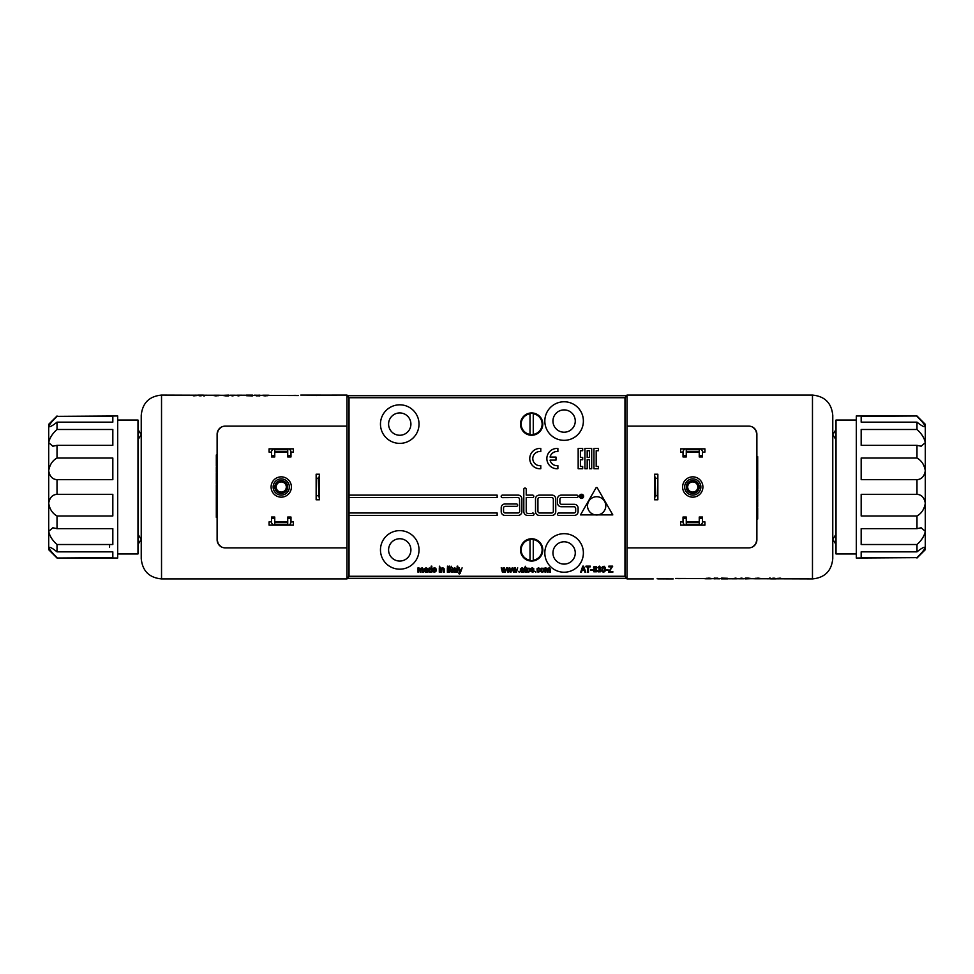 <?xml version="1.0" encoding="UTF-8"?>
<svg xmlns="http://www.w3.org/2000/svg" width="974" height="974" viewBox="0 0 974 974"><rect width="100%" height="100%" fill="white"/><g stroke="black" fill="none" stroke-linecap="round" stroke-linejoin="round"><path stroke-width="1.46" d="M627.013 395.688L627.013 578.312L346.988 578.312L349.021 576.279L624.979 576.279L349.021 576.279L349.021 397.721L346.988 395.688L627.013 395.688L624.979 397.721L349.021 397.721L349.021 576.279M315.893 395.115L346.988 395.079L346.988 578.921L161.526 578.921C149.192 577.716 142.435 570.959 141.23 558.626L141.23 487L141.23 539.352L137.979 544.454M627.013 578.312L624.979 576.279L624.979 397.721M381.845 542.749A19.273 19.273 0 0 1 399.742 530.623A19.273 19.273 0 0 1 417.639 557.067M381.845 416.933A19.273 19.273 0 0 1 399.742 404.819A19.273 19.273 0 0 1 417.639 431.251M546.207 545.793A19.273 19.273 0 0 1 564.104 533.667A19.273 19.273 0 0 1 582.002 560.111M546.207 413.889A19.273 19.273 0 0 1 564.104 401.775A19.273 19.273 0 0 1 582.002 428.207M399.742 561.061A11.164 11.164 0 0 1 388.589 549.908A11.164 11.164 0 0 1 399.742 538.744A11.164 11.164 0 0 1 410.906 549.908A11.164 11.164 0 0 1 399.742 561.061M399.742 435.256A11.164 11.164 0 0 1 388.589 424.092A11.164 11.164 0 0 1 399.742 412.939A11.164 11.164 0 0 1 410.906 424.092A11.164 11.164 0 0 1 399.742 435.256M564.104 409.896A11.164 11.164 0 0 1 575.269 421.048A11.164 11.164 0 0 1 564.104 432.213A11.164 11.164 0 0 1 552.952 421.048A11.164 11.164 0 0 1 564.104 409.896M564.104 564.104A11.164 11.164 0 0 1 552.952 552.952A11.164 11.164 0 0 1 564.104 541.788A11.164 11.164 0 0 1 575.269 552.952A11.164 11.164 0 0 1 564.104 564.104M320.726 395.079L300.783 395.079M294.051 395.395L295.28 395.334L294.282 395.541M245.509 395.225L242.453 395.225L245.509 395.298M225.81 395.894L221.902 395.359L228.61 395.103L228.61 395.894L225.81 395.894M237.437 395.188L241.954 395.188L238.253 395.894L236.341 395.249L237.437 395.249M251.462 395.736L246.666 395.736L252.534 395.894L252.534 395.103L246.483 395.103L251.462 395.14L251.462 395.894M251.462 395.322L246.97 395.322L251.462 395.42M265.025 395.894L262.846 395.566L268.471 395.213L262.7 395.225L269.883 395.359L265.025 395.894M256.759 395.894L254.445 395.176L261.702 395.347L256.759 395.894M232.287 395.894L229.986 395.213L235.331 395.213L232.287 395.894M215.875 395.894L213.696 395.566L219.32 395.213L213.55 395.225L220.733 395.359L215.875 395.894M206.001 395.103L203.688 395.894L206.001 395.237M197.953 395.103L203.31 395.103L200.072 395.894L198.16 395.444L201.922 395.213M197.953 395.14L201.922 395.14M193.875 395.894L191.878 395.176L196.882 395.347L193.875 395.894M292.955 395.395L296.108 395.395L292.955 395.395M161.526 578.921L161.526 395.079L298.409 395.541M217.117 517.328L216.313 517.328L217.117 517.279M217.117 465.901L216.313 465.901L216.313 454.955L217.117 454.955M217.117 472.122L216.313 472.122L216.313 466.838L217.117 466.838L216.313 466.838M217.117 495.656L216.313 495.656L216.313 484.711L217.117 484.711M218.31 543.991L217.117 539.754L217.117 434.246A8.121 8.121 0 0 1 225.238 426.125L346.988 426.125M217.117 539.754A8.121 8.121 0 0 0 225.238 547.875L346.988 547.875M276.166 478.21A10.142 10.142 0 0 0 272.452 492.077A10.142 10.142 0 0 0 286.319 495.79A10.142 10.142 0 0 0 290.033 481.923A10.142 10.142 0 0 0 276.166 478.21M274.753 448.856L269.067 448.856L269.067 452.094L271.502 452.094A3.251 3.251 0 0 1 274.753 448.856L287.732 448.856L287.732 449.562L274.753 449.562L274.753 448.856M293.418 448.856L287.732 448.856A3.251 3.251 0 0 1 290.983 452.094L293.418 452.094L293.418 448.856M287.732 449.562L287.732 452.094L274.753 452.094L274.753 449.562M271.502 452.094L271.502 456.964L274.753 456.964L274.753 452.094M287.732 451.388L274.753 451.388M287.732 455.747L290.983 455.747L290.983 456.964L287.732 456.964L287.732 452.094M290.983 455.747L290.983 452.094M316.148 498.773L316.148 499.784L319.387 499.784L319.387 475.227L318.851 478.271L316.684 478.271L316.148 498.773L316.148 475.227L316.684 478.271M319.387 475.227L319.387 474.216L316.148 474.216L316.148 475.227M319.387 498.773L318.851 495.729L316.684 495.729M318.851 495.729L318.851 478.271M293.418 525.144L293.418 521.906L290.983 521.906A3.251 3.251 0 0 1 287.732 525.144L293.418 525.144M274.753 521.906L274.753 518.253L271.502 518.253L271.502 521.906L269.067 521.906L269.067 525.144L274.753 525.144L274.753 521.906L287.732 521.906L287.732 522.612L274.753 522.612M287.732 522.612L287.732 525.144L274.753 525.144A3.251 3.251 0 0 1 271.502 521.906M274.753 518.253L274.753 517.036L271.502 517.036L271.502 518.253M287.732 524.438L274.753 524.438M287.732 521.906L287.732 517.036L290.983 517.036L290.983 521.906M285.297 494.025A8.121 8.121 0 0 0 288.267 482.946A8.121 8.121 0 0 0 277.188 479.975A8.121 8.121 0 0 0 274.218 491.054A8.121 8.121 0 0 0 285.297 494.025M278.028 481.424A6.441 6.441 0 0 0 275.666 490.214A6.441 6.441 0 0 0 284.457 492.576A6.441 6.441 0 0 0 286.819 483.786A6.441 6.441 0 0 0 278.028 481.424M283.775 491.395A5.077 5.077 0 0 0 285.638 484.468A5.077 5.077 0 0 0 278.71 482.605A5.077 5.077 0 0 0 276.847 489.532A5.077 5.077 0 0 0 283.775 491.395M217.117 434.246L218.31 430.009M218.395 429.875L220.952 427.343M216.313 468.153L217.117 468.153M216.313 504.057L216.313 496.63M217.117 504.264L216.313 504.264L216.313 517.279M217.117 483.701L216.313 483.701L216.313 472.767L217.117 472.767M220.952 546.658L218.395 544.125M161.526 395.079C149.192 396.284 142.435 403.041 141.23 415.374L141.23 487M307.09 395.42L310.146 395.115M316.83 395.225L310.609 395.091L316.83 395.541M259.815 395.164L255.054 395.359L259.815 395.164M227.539 395.736L223.009 395.359L227.539 395.894M195.384 395.152L192.608 395.347L195.384 395.152M238.435 395.188L238.435 395.846M238.435 395.249L240.968 395.249L238.435 395.639M233.614 395.468L231.337 395.578L233.614 395.468M232.676 395.347L230.996 395.213L232.676 395.432M193.083 395.663L195.336 395.675M199.414 395.7L201.667 395.7M203.688 395.894L204.491 395.894M215.571 395.7L218.493 395.7M231.727 395.712L233.614 395.712M256.369 395.7L259.778 395.894M264.721 395.7L267.631 395.7M658.107 578.885L673.217 578.921M679.949 578.605L678.72 578.666L679.718 578.459M728.491 578.775L731.547 578.775L728.491 578.702M748.19 578.106L752.098 578.641L745.39 578.897L745.39 578.106L748.19 578.106M736.563 578.812L732.046 578.812L735.747 578.106L737.659 578.751L736.563 578.751M722.538 578.264L727.334 578.264L721.466 578.106L721.466 578.897L727.517 578.897L722.538 578.86L722.538 578.106M722.538 578.678L727.03 578.678L722.538 578.58M708.975 578.106L711.154 578.434L705.529 578.787L711.3 578.775L704.117 578.641L708.975 578.106M717.241 578.106L719.555 578.824L712.298 578.653L717.241 578.106M741.713 578.106L744.014 578.787L738.669 578.787L741.713 578.106M758.125 578.106L760.304 578.434L754.68 578.787L760.451 578.775L753.267 578.641L758.125 578.106M767.999 578.897L770.312 578.106L767.999 578.763M776.047 578.897L770.69 578.897L773.928 578.106L775.84 578.556L772.078 578.787M776.047 578.86L772.078 578.86M780.125 578.106L782.122 578.824L777.118 578.653L780.125 578.106M681.045 578.605L677.892 578.605L681.045 578.605M653.274 578.921L627.013 578.921L627.013 547.875L748.763 547.875A8.121 8.121 0 0 0 756.883 539.754L756.883 434.246A8.121 8.121 0 0 0 748.763 426.125L627.013 426.125L627.013 395.079L812.474 395.079L812.474 578.921L675.591 578.459M756.883 456.672L757.687 456.672L756.883 456.721M756.883 508.099L757.687 508.099L757.687 519.045L756.883 519.045M756.883 501.878L757.687 501.878L757.687 507.162L756.883 507.162L757.687 507.162M756.883 478.344L757.687 478.344L757.687 489.289L756.883 489.289M627.013 547.875L627.013 426.125M697.834 495.79A10.142 10.142 0 0 0 701.548 481.923A10.142 10.142 0 0 0 687.681 478.21A10.142 10.142 0 0 0 683.967 492.077A10.142 10.142 0 0 0 697.834 495.79M699.247 525.144L704.933 525.144L704.933 521.906L702.498 521.906A3.251 3.251 0 0 1 699.247 525.144L686.268 525.144L686.268 524.438L699.247 524.438L699.247 525.144M680.582 525.144L686.268 525.144A3.251 3.251 0 0 1 683.018 521.906L680.582 521.906L680.582 525.144M686.268 524.438L686.268 521.906L699.247 521.906L699.247 524.438M702.498 521.906L702.498 517.036L699.247 517.036L699.247 521.906M686.268 522.612L699.247 522.612M686.268 518.253L683.018 518.253L683.018 517.036L686.268 517.036L686.268 521.906M683.018 518.253L683.018 521.906M657.852 475.227L657.852 474.216L654.613 474.216L654.613 498.773L655.149 495.729L657.316 495.729L657.852 475.227L657.852 498.773L657.316 495.729M654.613 498.773L654.613 499.784L657.852 499.784L657.852 498.773M654.613 475.227L655.149 478.271L657.316 478.271M655.149 478.271L655.149 495.729M680.582 448.856L680.582 452.094L683.018 452.094A3.251 3.251 0 0 1 686.268 448.856L680.582 448.856M699.247 452.094L699.247 455.747L702.498 455.747L702.498 452.094L704.933 452.094L704.933 448.856L699.247 448.856L699.247 452.094L686.268 452.094L686.268 451.388L699.247 451.388M686.268 451.388L686.268 448.856L699.247 448.856A3.251 3.251 0 0 1 702.498 452.094M699.247 455.747L699.247 456.964L702.498 456.964L702.498 455.747M686.268 449.562L699.247 449.562M686.268 452.094L686.268 456.964L683.018 456.964L683.018 452.094M688.703 479.975A8.121 8.121 0 0 0 685.733 491.054A8.121 8.121 0 0 0 696.812 494.025A8.121 8.121 0 0 0 699.782 482.946A8.121 8.121 0 0 0 688.703 479.975M695.972 492.576A6.441 6.441 0 0 0 698.334 483.786A6.441 6.441 0 0 0 689.543 481.424A6.441 6.441 0 0 0 687.181 490.214A6.441 6.441 0 0 0 695.972 492.576M690.225 482.605A5.077 5.077 0 0 0 688.362 489.532A5.077 5.077 0 0 0 695.29 491.395A5.077 5.077 0 0 0 697.153 484.468A5.077 5.077 0 0 0 690.225 482.605M756.883 539.754L755.69 543.991M755.605 544.125L753.048 546.658M757.687 505.847L756.883 505.847M757.687 469.943L757.687 477.37M756.883 469.736L757.687 469.736L757.687 456.721M756.883 490.299L757.687 490.299L757.687 501.233L756.883 501.233M753.048 427.343L755.605 429.875M755.69 430.009L756.883 434.246M812.474 578.921C824.808 577.716 831.565 570.959 832.77 558.626L832.77 415.374C831.565 403.041 824.808 396.284 812.474 395.079M666.91 578.58L663.854 578.885M657.17 578.775L663.391 578.909L657.17 578.459M714.186 578.836L718.946 578.641L714.186 578.836M746.461 578.264L750.991 578.641L746.461 578.106M778.616 578.848L781.391 578.653L778.616 578.848M735.565 578.812L735.565 578.154M735.565 578.751L733.032 578.751L735.565 578.361M740.386 578.532L742.663 578.422L740.386 578.532M741.324 578.653L743.004 578.787L741.324 578.568M780.917 578.337L778.664 578.325M774.586 578.3L772.333 578.3M770.312 578.106L769.509 578.106M758.429 578.3L755.507 578.3M742.273 578.288L740.386 578.288M717.631 578.3L714.222 578.106M709.279 578.3L706.369 578.3M112.826 416.361L57.016 416.361L117.696 415.983L117.696 558.017L57.016 558.017L112.826 557.639L112.826 551.844L57.016 551.844L57.016 544.515L112.826 544.515L112.826 528.663L57.016 528.663L57.016 515.976L112.826 515.976L112.826 494.317L57.016 494.317L57.016 479.683L112.826 479.683L112.826 458.024L57.016 458.024L57.016 445.337L112.826 445.337L112.826 429.485L57.016 429.485L57.016 422.156L112.826 422.156L112.826 416.361L112.826 422.156M57.016 558.017L48.7 549.701L48.7 470.771C49.674 476.347 52.45 479.318 57.016 479.683M117.696 420.038L137.979 420.038L137.979 553.962L117.696 553.962M57.016 458.024C52.45 460.568 49.674 464.817 48.7 470.771L48.7 424.299L57.016 415.983M57.016 551.844C52.45 548.155 49.674 546.731 48.7 547.571C49.674 549.823 52.45 553.183 57.016 557.639M112.826 551.844L112.826 557.639M57.016 528.663L52.827 527.774L48.7 531.341C49.674 536.077 52.45 540.473 57.016 544.515M57.016 494.317C52.45 494.682 49.674 497.653 48.7 503.229C49.674 509.183 52.45 513.432 57.016 515.976M57.016 429.485C52.45 433.527 49.674 437.923 48.7 442.659L52.827 446.226L57.016 445.337M57.016 416.361C52.45 420.817 49.674 424.177 48.7 426.429L49.199 426.856M48.7 426.429C49.674 427.269 52.45 425.845 57.016 422.156M861.174 557.639L916.984 557.639L856.304 558.017L856.304 415.983L916.984 415.983L861.174 416.361L861.174 422.156L916.984 422.156L916.984 429.485L861.174 429.485L861.174 445.337L916.984 445.337L916.984 458.024L861.174 458.024L861.174 479.683L916.984 479.683L916.984 494.317L861.174 494.317L861.174 515.976L916.984 515.976L916.984 528.663L861.174 528.663L861.174 544.515L916.984 544.515L916.984 551.844L861.174 551.844L861.174 557.639L861.174 551.844M916.984 415.983L925.3 424.299L925.3 503.229C924.326 497.653 921.55 494.682 916.984 494.317M856.304 553.962L836.021 553.962L836.021 420.038L856.304 420.038M916.984 515.976C921.55 513.432 924.326 509.183 925.3 503.229L925.3 549.701L916.984 558.017M916.984 422.156C921.55 425.845 924.326 427.269 925.3 426.429C924.326 424.177 921.55 420.817 916.984 416.361M861.174 422.156L861.174 416.361M916.984 445.337L921.173 446.226L925.3 442.659C924.326 437.923 921.55 433.527 916.984 429.485M916.984 479.683C921.55 479.318 924.326 476.347 925.3 470.771C924.326 464.817 921.55 460.568 916.984 458.024M916.984 544.515C921.55 540.473 924.326 536.077 925.3 531.341L921.173 527.774L916.984 528.663M916.984 557.639C921.55 553.183 924.326 549.823 925.3 547.571L924.801 547.144M925.3 547.571C924.326 546.731 921.55 548.155 916.984 551.844M557.883 448.478A10.142 10.142 0 0 0 546.864 458.596A10.142 10.142 0 0 0 557.883 468.701L557.883 465.633A7.098 7.098 0 0 1 550.079 460.118L555.996 460.118L555.996 457.074L550.079 457.074A7.098 7.098 0 0 1 557.883 451.546L557.883 448.478M540.777 448.478A10.142 10.142 0 0 0 529.759 458.596A10.142 10.142 0 0 0 540.777 468.701L540.777 465.633A7.098 7.098 0 0 1 532.802 458.596A7.098 7.098 0 0 1 540.777 451.546L540.777 448.478M612.804 514.893L597.099 487.548L596.198 487.548L580.492 514.893L612.804 514.893M558.711 512.994A1.205 1.205 0 0 0 557.505 514.199A1.205 1.205 0 0 0 558.662 515.404L574.307 515.404A3.786 3.786 0 0 0 578.093 511.618L578.093 508.099A3.786 3.786 0 0 0 574.307 504.313L561.608 504.313A1.717 1.717 0 0 1 559.892 502.596L559.892 499.272A1.717 1.717 0 0 1 561.608 497.556L576.864 497.556A1.218 1.218 0 0 0 578.081 496.338A1.218 1.218 0 0 0 576.851 495.121L561.268 495.121A3.786 3.786 0 0 0 557.481 498.907L557.481 502.937A3.786 3.786 0 0 0 561.268 506.724L573.966 506.724A1.717 1.717 0 0 1 575.683 508.452L575.683 511.277A1.717 1.717 0 0 1 573.966 512.994L558.711 512.994M533.801 496.338A1.242 1.242 0 0 0 532.34 495.121L526.228 495.121L526.228 489.277A1.205 1.205 0 0 0 525.01 488.059A1.205 1.205 0 0 0 523.805 489.277L523.805 511.618A3.786 3.786 0 0 0 527.591 515.404L532.875 515.404A1.181 1.181 0 0 0 533.302 513.128A1.181 1.181 0 0 0 531.999 513.432L527.945 513.432A1.717 1.717 0 0 1 526.228 511.715L526.228 497.556L532.34 497.556A1.242 1.242 0 0 0 533.801 496.338M517.681 505.141A1.169 1.169 0 0 0 516.512 503.972L504.995 503.972A3.786 3.786 0 0 0 501.208 507.758L501.208 511.618A3.786 3.786 0 0 0 504.995 515.404L518.083 515.404A3.786 3.786 0 0 0 521.869 511.618L521.869 498.907A3.786 3.786 0 0 0 518.083 495.121L502.438 495.121A1.266 1.266 0 0 0 501.172 496.375A1.266 1.266 0 0 0 502.438 497.641L517.803 497.556A1.717 1.717 0 0 1 519.532 499.248L519.678 511.228A1.717 1.717 0 0 0 519.678 511.228A1.717 1.717 0 0 1 517.961 512.969L505.275 512.969A1.717 1.717 0 0 1 503.546 511.253L503.546 508.038A1.717 1.717 0 0 1 505.275 506.31L516.512 506.31A1.169 1.169 0 0 0 517.681 505.141M419.027 424.092A19.273 19.273 0 0 0 399.742 404.819A19.273 19.273 0 0 0 380.469 424.092A19.273 19.273 0 0 0 399.742 443.377A19.273 19.273 0 0 0 419.027 424.092M419.027 549.908A19.273 19.273 0 0 1 399.742 569.181A19.273 19.273 0 0 1 380.469 549.908A19.273 19.273 0 0 1 399.742 530.623A19.273 19.273 0 0 1 419.027 549.908M583.389 421.048A19.273 19.273 0 0 0 564.104 401.775A19.273 19.273 0 0 0 544.831 421.048A19.273 19.273 0 0 0 564.104 440.333A19.273 19.273 0 0 0 583.389 421.048M583.389 552.952A19.273 19.273 0 0 1 564.104 572.225A19.273 19.273 0 0 1 544.831 552.952A19.273 19.273 0 0 1 564.104 533.667A19.273 19.273 0 0 1 583.389 552.952M421.316 568.67L422.655 568.804L422.716 572.225L423.386 572.225L423.386 569.193L422.156 567.72L420.938 568.487L418.004 567.818L418.004 572.225L418.686 572.225L419.137 568.536L420.196 568.609L420.366 572.225L421.036 572.225L421.316 568.67L422.655 568.804M425.967 568.329L426.916 569.425L424.64 570.046L424.153 571.068L425.516 572.322L427.805 572.225L427.562 568.694L426.064 567.72L424.274 569.072L426.734 568.585M436.328 570.216L435.828 568.317L434.526 567.72L433.187 568.329L432.675 570.058L433.187 571.726L434.562 572.322L436.315 570.898L434.562 571.714L433.369 570.216L436.328 570.009M441.965 568.67L443.45 568.865L443.535 572.225L444.205 572.225L444.168 568.792L442.853 567.72L441.587 568.439L440.978 567.818L440.978 572.225L441.648 572.225L441.965 568.67L443.45 568.865M451.705 571.531L452.228 567.818L451.559 567.818L451.559 566.271L450.39 568.402L450.974 571.823L452.326 572.213L451.595 571.385M454.468 568.329L455.43 569.425L453.141 570.046L452.667 571.068L454.018 572.322L456.319 572.225L456.076 568.694L454.566 567.72L452.776 569.072L455.235 568.585M459.704 572.968L458.742 573.223L459.253 574.015L460.215 573.296L462.102 567.818L460.3 571.385L459.192 567.818L458.462 567.818L459.972 572.237L459.131 573.284M521.979 568.329L522.928 569.425L520.64 570.046L520.165 571.068L521.528 572.322L523.817 572.225L523.574 568.694L522.076 567.72L520.286 569.072L522.746 568.585M525.595 571.531L526.118 567.818L525.449 567.818L525.449 566.271L524.28 568.402L524.852 571.823L526.216 572.213L525.473 571.385M533.168 570.606L532.461 571.714L530.769 570.91L532.461 572.322L533.862 571.641L533.898 570.289L531.609 569.169L532.388 568.329L533.91 568.95L532.34 567.72L531 568.439L531.025 569.583L533.375 571.008L532.461 571.714L531.427 570.788M537.794 568.731L540.18 569.108L538.585 567.72L536.991 568.792L537.271 571.738L538.585 572.322L540.241 570.703L537.782 571.312L537.794 568.731L538.622 568.329L539.523 569.218M548.374 568.67L549.713 568.804L549.786 572.225L550.444 572.225L550.444 569.193L549.226 567.72L547.997 568.487L545.075 567.818L545.075 572.225L545.744 572.225L546.207 568.536L547.266 568.609L547.425 572.225L548.106 572.225L548.374 568.67L549.713 568.804M599.387 569.254L600.459 570.447L600.13 571.348L597.586 570.618L598.121 571.86L600.641 571.775L601.165 570.423L600.142 568.926L600.897 567.696L599.302 566.113L597.646 567.696L599.314 566.722L600.215 567.684L598.913 569.34L600.154 569.595L600.13 571.348L598.645 571.434M426.807 571.032L425.078 571.543L425.236 570.447L426.916 570.289L425.675 571.738L425.236 570.447M430.922 571.312L429.412 571.288L429.388 568.743L430.143 568.329L431.226 570.082L430.922 571.312L429.412 571.288M433.406 569.595L434.538 568.329L435.622 569.595L433.406 569.595L434.538 568.329L435.366 568.767M455.321 571.032L453.58 571.543L453.738 570.447L455.43 570.289L454.176 571.738L453.738 570.447M522.819 571.032L521.09 571.543L521.248 570.447L522.928 570.289L521.687 571.738L521.248 570.447M529.223 571.288L527.555 571.288L527.555 568.755L528.383 568.329L529.223 568.755L529.223 571.288L527.555 571.288M543.261 571.288L541.593 571.288L541.593 568.755L542.421 568.329L543.261 568.755L543.261 571.288L541.593 571.288M594.469 568.366L594.481 567.002L595.747 567.014L595.759 568.366L594.469 568.366L595.114 566.722L595.759 568.366L594.469 568.366M594.14 571.093L594.323 569.595L595.918 569.607L595.93 571.373L594.14 571.093L595.102 569.242L595.918 569.607L595.93 571.373L594.14 571.093M604.404 571.214L602.845 571.214L602.529 569.218L603.612 566.734L604.404 567.221L604.404 571.214L602.845 571.214M583.621 496.338A2.07 2.07 0 0 0 581.551 494.268A2.07 2.07 0 0 0 579.481 496.338A2.07 2.07 0 0 0 581.551 498.396A2.07 2.07 0 0 0 583.621 496.338M583.268 496.338A1.717 1.717 0 0 0 581.551 494.609A1.717 1.717 0 0 0 579.834 496.338A1.717 1.717 0 0 0 581.551 498.055A1.717 1.717 0 0 0 583.268 496.338M551.966 515.404A3.786 3.786 0 0 0 555.752 511.618L555.752 498.907A3.786 3.786 0 0 0 551.966 495.121L539.304 495.121A3.786 3.786 0 0 0 535.517 498.907L535.517 511.618A3.786 3.786 0 0 0 539.304 515.404L551.966 515.404M553.342 499.248A1.717 1.717 0 0 0 551.625 497.531L539.645 497.531A1.717 1.717 0 0 0 537.928 499.248L537.928 511.277A1.717 1.717 0 0 0 539.645 512.994L551.625 512.994A1.717 1.717 0 0 0 553.342 511.277L553.342 499.248M581.721 496.46L582.367 497.373L582.16 495.486L580.735 495.316L580.735 497.373L581.721 496.46M580.991 496.192L582.026 495.669L580.991 496.192M605.779 505.859A9.131 9.131 0 0 1 596.648 514.99A9.131 9.131 0 0 1 587.517 505.859A9.131 9.131 0 0 1 596.648 496.728A9.131 9.131 0 0 1 605.779 505.859M349.021 515.404L497.142 515.404L497.142 512.969L349.021 512.969M349.021 497.556L497.142 497.556L497.142 495.121L349.021 495.121M418.783 569.011L420.196 568.609M431.835 572.225L431.835 566.138L431.165 566.138L431.165 568.317L429.193 568L428.402 570.021L429.23 572.03L431.835 572.225M429.388 568.743L430.91 568.755M435.195 571.495L433.734 571.324L433.369 570.216M439.956 567.002L439.286 566.138L439.956 567.002M439.956 572.225L439.956 567.818L439.286 567.818L439.286 572.225L439.956 572.225M448.04 567.002L447.37 566.138L448.04 567.002M448.04 572.225L448.04 567.818L447.37 567.818L447.37 572.225L448.04 572.225M449.72 572.225L449.72 566.138L449.051 566.138L449.051 572.225L449.72 572.225M457.804 572.225L457.804 566.138L457.135 566.138L457.135 572.225L457.804 572.225M503.12 572.225L503.923 568.828L504.715 572.225L505.409 572.225L506.65 567.818L505.092 571.214L504.301 567.818L503.607 567.818L502.767 571.312L501.902 567.818L501.208 567.818L502.414 572.225L503.12 572.225M508.647 572.225L509.451 568.828L510.242 572.225L510.936 572.225L512.178 567.818L510.619 571.214L509.828 567.818L509.134 567.818L508.294 571.312L507.43 567.818L506.736 567.818L507.941 572.225L508.647 572.225M514.175 572.225L514.978 568.828L515.77 572.225L516.463 572.225L517.705 567.818L516.147 571.214L515.356 567.818L514.662 567.818L513.822 571.312L512.957 567.818L512.263 567.818L513.468 572.225L514.175 572.225M519.227 572.225L518.46 571.373L519.227 572.225M527.044 571.726L528.383 572.322L530.014 571.3L529.722 568.317L527.141 568.207L527.044 571.726M527.555 568.755L529.223 568.755L529.552 569.997M531.865 569.364L531.731 568.499M532.388 568.329L533.253 569.047M535.822 572.225L535.055 571.373L535.822 572.225M539.243 571.446L537.782 571.312M541.081 571.726L542.421 572.322L544.052 571.3L543.76 568.317L541.179 568.207L541.081 571.726M541.593 568.755L543.261 568.755L543.589 569.997M545.854 569.011L547.266 568.609M581.429 572.225L582.038 570.387L584.327 570.387L584.96 572.225L585.788 572.225L583.548 566.138L582.769 566.138L580.662 572.225L581.429 572.225M582.842 567.939L583.146 566.783L584.108 569.729L582.245 569.729L582.842 567.939M588.491 572.225L588.491 566.856L590.305 566.856L590.305 566.138L585.958 566.138L585.958 566.856L587.76 566.856L587.76 572.225L588.491 572.225M592.764 570.399L592.764 569.644L590.694 569.644L590.694 570.399L592.764 570.399M593.58 569.473L593.811 571.799L596.429 571.799L596.258 566.576L593.97 566.564L593.531 567.684L594.359 568.926L593.58 569.473M598.328 567.818L599.96 567.002L599.862 568.451L598.986 568.682M602.382 571.701L603.624 572.335L605.207 570.959L605.28 567.781L604.391 566.308L602.626 566.466L602.029 567.489L602.382 571.701M602.882 567.172L604.404 567.221M608.08 570.399L608.08 569.644L606.023 569.644L606.023 570.399L608.08 570.399M612.804 572.225L612.804 571.507L609.31 571.507L612.719 566.138L608.799 566.138L608.799 566.856L611.855 566.856L608.482 572.225L612.804 572.225M582.671 459.716L582.671 457.463L580.419 457.463L580.419 450.706L582.671 450.706L582.671 448.442L578.166 448.442L578.166 468.738L582.671 468.738L582.671 466.485L580.419 466.485L580.419 459.716L582.671 459.716M593.945 468.738L598.462 468.738L598.462 466.485L596.198 466.485L596.198 450.706L598.462 450.706L598.462 448.442L593.945 448.442L593.945 468.738M584.924 468.738L587.188 468.738L587.188 459.716L589.44 459.716L589.44 468.738L591.693 468.738L591.693 448.442L584.924 448.442L584.924 468.738M587.188 457.463L587.188 450.706L589.44 450.706L589.44 457.463L587.188 457.463M533.265 434.416A10.446 10.446 0 0 0 533.265 413.767L533.265 434.721A10.751 10.751 0 0 1 530.014 434.721L530.014 413.463A10.751 10.751 0 0 1 533.265 413.463L533.265 413.767M530.014 434.416A10.446 10.446 0 0 1 530.014 413.767M520.481 424.092A11.164 11.164 0 0 0 531.646 435.256A11.164 11.164 0 0 0 542.798 424.092A11.164 11.164 0 0 0 531.646 412.939A11.164 11.164 0 0 0 520.481 424.092M533.265 560.233A10.446 10.446 0 0 0 533.265 539.584L533.265 560.537A10.751 10.751 0 0 1 530.014 560.537L530.014 539.279A10.751 10.751 0 0 1 533.265 539.279L533.265 539.584M530.014 560.233A10.446 10.446 0 0 1 530.014 539.584M520.481 549.908A11.164 11.164 0 0 0 531.646 561.061A11.164 11.164 0 0 0 542.798 549.908A11.164 11.164 0 0 0 531.646 538.744A11.164 11.164 0 0 0 520.481 549.908M216.313 455.613L217.117 455.613M216.313 471.465L217.117 471.465M216.313 494.987L217.117 494.987M271.502 455.747L274.753 455.747M290.983 518.253L287.732 518.253M216.313 486.976L217.117 486.976M216.313 463.636L217.117 463.636M216.313 509.085L217.117 509.085M216.313 508.513L217.117 508.513M216.313 475.032L217.117 475.032M216.313 481.436L217.117 481.436M196.078 395.127L196.078 395.761M757.687 518.387L756.883 518.387M757.687 502.535L756.883 502.535M757.687 479.013L756.883 479.013M702.498 518.253L699.247 518.253M683.018 455.747L686.268 455.747M757.687 487.024L756.883 487.024M757.687 510.364L756.883 510.364M757.687 464.915L756.883 464.915M757.687 465.487L756.883 465.487M757.687 498.968L756.883 498.968M757.687 492.564L756.883 492.564M777.922 578.873L777.922 578.239M109.575 544.515L109.575 547.144M216.313 496.436L217.117 496.436M757.687 477.564L756.883 477.564M137.979 439.749L141.23 434.648L137.979 429.546M137.979 534.251L141.23 539.352M836.021 534.251L832.77 539.352L836.021 544.454M836.021 429.546L832.77 434.648L832.77 539.352M836.021 439.749L832.77 434.648"/></g></svg>
